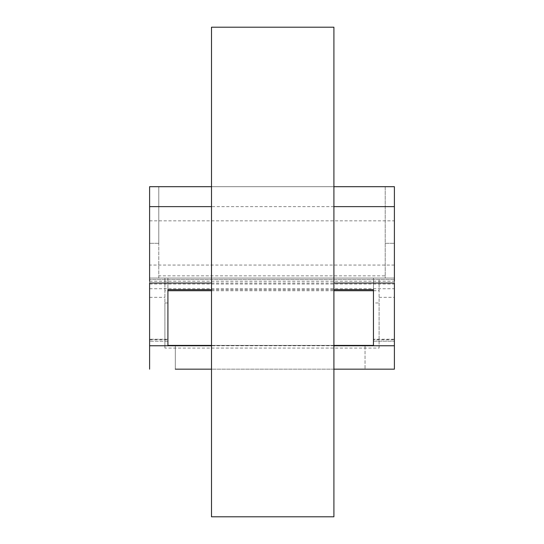 <?xml version="1.0" encoding="UTF-8"?>
<svg xmlns="http://www.w3.org/2000/svg" width="544" height="544" viewBox="0 0 544 544"><rect width="100%" height="100%" fill="white"/><g stroke="black" fill="none" stroke-linecap="round" stroke-linejoin="round"><path stroke-width="0.41" stroke-dasharray="2.72 2.04" d="M394.4 339.245L373.456 339.245L373.456 341.176L373.456 339.245L394.4 339.245L394.4 278.045L394.4 341.176L394.4 186.694L385.22 186.694L385.22 278.045L379.1 278.045L379.1 302.974L373.456 302.974L373.456 345.406L167.912 345.406L167.912 302.974L164.9 302.974L164.9 278.045L158.78 278.045L158.78 186.694L158.78 275.849L385.22 275.849M149.6 369.165L149.6 186.694L394.4 186.694L394.4 243.304L394.4 186.694L394.4 243.304L394.4 186.694L394.4 243.304L394.4 186.694L394.4 243.304L394.4 186.694L385.22 186.694L385.22 278.045L158.78 278.045L158.78 275.849M164.9 290.72L164.9 278.045L379.1 278.045L379.1 348.078L164.9 348.078L164.9 290.72L167.912 290.72M164.9 348.078L164.9 302.974M379.1 348.078L379.1 302.974M385.22 186.694L149.6 186.694L149.6 243.304L149.6 186.694L149.6 243.304L149.6 186.694L149.6 243.304L149.6 186.694L149.6 243.304L149.6 186.694L385.22 186.694M211.507 290.72L333.907 290.72M373.456 290.72L379.1 290.72M175.318 369.165L175.318 345.406L175.318 369.165L365.038 369.165L365.038 345.406L365.038 369.165M175.318 345.406L365.038 345.406L175.318 345.406M333.907 369.165L211.507 369.165M373.456 289.653L373.456 278.045L167.912 278.045L167.912 289.653M373.456 339.245L373.456 278.045L373.456 339.245L373.456 278.045L394.4 278.045L149.6 278.045L149.6 341.176L149.6 278.045L149.6 339.245L149.6 278.045L167.912 278.045L167.912 341.176L167.912 302.974M373.456 302.974L373.456 341.176L394.4 341.176L373.456 341.176M373.456 339.782L373.456 345.406L373.456 339.782L394.4 339.782L394.4 345.76M211.507 345.406L333.907 345.406L211.507 345.406M211.507 289.653L333.907 289.653M373.456 278.045L394.4 278.045L373.456 278.045M211.507 186.694L333.907 186.694M149.6 283.036L149.6 279.562L149.6 283.036M149.6 345.76L149.6 339.782L149.6 345.76M333.907 206.632L211.507 206.632M394.4 283.036L394.4 279.562L394.4 283.036M158.78 186.694L158.78 243.304L158.78 186.694L158.78 243.304L158.78 186.694L158.78 243.304L158.78 186.694L158.78 243.304L158.78 186.694L149.6 186.694L158.78 186.694M379.1 297.344L394.4 297.344M149.6 297.344L164.9 297.344M149.6 339.782L167.912 339.782L167.912 345.406L167.912 339.782M333.907 345.76L211.507 345.76M394.4 279.562L149.6 279.562L394.4 279.562M149.6 281.248L394.4 281.248M167.912 278.045L167.912 339.245L149.6 339.245L167.912 339.245L167.912 278.045L158.78 278.045L167.912 278.045M149.6 288.721L394.4 288.721M149.6 278.045L158.78 278.045L149.6 278.045M211.507 27.2L333.907 27.2M211.507 516.8L333.907 516.8M149.6 220.83L394.4 220.83M149.6 284.022L394.4 284.022M394.4 265.071L149.6 265.071M385.22 243.304L394.4 243.304L385.22 243.304M158.78 243.304L149.6 243.304L158.78 243.304M211.507 283.036L333.907 283.036M167.912 341.176L149.6 341.176L167.912 341.176"/><path stroke-width="0.82" d="M167.912 290.72L211.507 290.72M333.907 290.72L373.456 290.72M175.318 369.165L211.507 369.165M365.038 369.165L333.907 369.165L394.4 369.165L394.4 341.176M333.907 289.653L373.456 289.653L373.456 345.406L333.907 345.406L373.456 345.406M167.912 345.406L211.507 345.406L167.912 345.406L167.912 289.653L211.507 289.653M211.507 206.632L149.6 206.632L149.6 186.694L211.507 186.694M333.907 186.694L394.4 186.694L394.4 206.632L333.907 206.632M149.6 206.632L149.6 281.248M211.507 283.036L149.6 283.036L149.6 369.165M394.4 206.632L394.4 281.248M333.907 283.036L394.4 283.036L394.4 345.76L333.907 345.76M394.4 339.782L394.4 369.165L333.907 369.165M211.507 345.76L149.6 345.76M333.907 27.2L211.507 27.2L211.507 516.8L333.907 516.8L333.907 27.2"/></g></svg>
